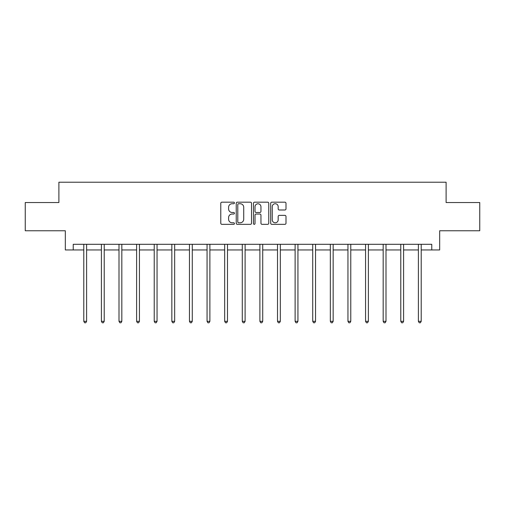 <?xml version="1.0" encoding="UTF-8"?>
<svg xmlns="http://www.w3.org/2000/svg" width="505" height="505" viewBox="0 0 505 505"><rect width="100%" height="100%" fill="white"/><g stroke="black" fill="none" stroke-linecap="round" stroke-linejoin="round"><path stroke-width="0.76" d="M234.44 202.953A0.776 0.776 0 0 0 233.663 202.177L221.891 202.177A1.111 1.111 0 0 0 220.78 203.288L220.78 223.229A1.111 1.111 0 0 0 221.891 224.34L233.663 224.34A0.776 0.776 0 0 0 234.44 223.564A0.776 0.776 0 0 0 233.663 222.787L232.136 222.787A3.548 3.548 0 0 1 228.595 219.246L228.595 217.579A3.548 3.548 0 0 1 232.136 214.032L233.663 214.032A0.776 0.776 0 0 0 234.44 213.261A0.776 0.776 0 0 0 233.663 212.485L232.136 212.485A3.548 3.548 0 0 1 228.595 208.937L228.595 207.277A3.548 3.548 0 0 1 232.136 203.73L233.663 203.73A0.776 0.776 0 0 0 234.44 202.953M284.883 209.992A1.111 1.111 0 0 0 285.994 208.881L285.994 203.288A1.111 1.111 0 0 0 284.883 202.177L271.81 202.177A1.111 1.111 0 0 0 270.699 203.288L270.699 223.229A1.111 1.111 0 0 0 271.81 224.34L284.883 224.34A1.111 1.111 0 0 0 285.994 223.229L285.994 216.475A1.111 1.111 0 0 0 284.883 215.364L279.29 215.364A1.111 1.111 0 0 0 278.179 216.475L278.179 219.827A2.967 2.967 0 0 1 275.219 222.787A2.967 2.967 0 0 1 272.252 219.827L272.252 206.696A2.967 2.967 0 0 1 275.219 203.73A2.967 2.967 0 0 1 278.179 206.696L278.179 208.881A1.111 1.111 0 0 0 279.29 209.992L284.883 209.992M73.231 249.95L73.231 244.306L431.769 244.306L431.769 249.95L439.672 249.95L439.672 230.76L479.75 230.76L479.75 202.537L446.111 202.537L446.111 182.217L58.889 182.217L58.889 202.537L25.25 202.537L25.25 230.76L65.328 230.76L65.328 249.95L83.786 249.95M251.528 203.288A1.111 1.111 0 0 0 250.423 202.177L237.344 202.177A1.111 1.111 0 0 0 236.239 203.288L236.239 223.229A1.111 1.111 0 0 0 237.344 224.34L250.423 224.34A1.111 1.111 0 0 0 251.528 223.229L251.528 203.288M254.577 202.177L267.656 202.177A1.111 1.111 0 0 1 268.761 203.288L268.761 223.229A1.111 1.111 0 0 1 267.656 224.34L262.057 224.34A1.111 1.111 0 0 1 260.952 223.229L260.952 215.143A1.111 1.111 0 0 0 259.841 214.032L256.13 214.032A1.111 1.111 0 0 0 255.019 215.143L255.019 223.564A0.776 0.776 0 0 1 254.242 224.34A0.776 0.776 0 0 1 253.472 223.564L253.472 203.288A1.111 1.111 0 0 1 254.577 202.177M86.607 249.95L101.398 249.95M104.219 249.95L119.003 249.95M121.831 249.95L136.615 249.95M139.437 249.95L154.227 249.95M157.049 249.95L171.839 249.95M174.661 249.95L189.451 249.95M192.272 249.95L207.063 249.95M209.884 249.95L224.674 249.95M227.496 249.95L242.286 249.95M245.108 249.95L259.892 249.95M262.714 249.95L277.504 249.95M280.325 249.95L295.116 249.95M297.937 249.95L312.728 249.95M315.549 249.95L330.339 249.95M333.161 249.95L347.951 249.95M350.773 249.95L365.563 249.95M368.385 249.95L383.169 249.95M385.997 249.95L400.781 249.95M403.602 249.95L418.392 249.95M421.214 249.95L431.769 249.95M238.568 203.73A0.776 0.776 0 0 0 237.792 204.506L237.792 222.011A0.776 0.776 0 0 0 238.568 222.787L240.172 222.787A3.548 3.548 0 0 0 243.719 219.246L243.719 207.277A3.548 3.548 0 0 0 240.172 203.73L238.568 203.73M260.952 206.747A2.967 2.967 0 0 0 257.986 203.786A2.967 2.967 0 0 0 255.019 206.747L255.019 211.374A1.111 1.111 0 0 0 256.13 212.485L259.841 212.485A1.111 1.111 0 0 0 260.952 211.374L260.952 206.747M86.753 244.306L86.69 244.47A1.13 1.13 0 0 0 86.607 244.893L86.607 321.319L83.786 321.319L83.786 244.893A1.13 1.13 0 0 0 83.704 244.47L83.634 244.306M86.607 321.319L85.762 322.783L84.632 322.783L83.786 321.319M104.365 244.306L104.301 244.47A1.13 1.13 0 0 0 104.219 244.893L104.219 321.319L101.398 321.319L101.398 244.893A1.13 1.13 0 0 0 101.316 244.47L101.246 244.306M104.219 321.319L103.373 322.783L102.244 322.783L101.398 321.319M121.976 244.306L121.907 244.47A1.13 1.13 0 0 0 121.831 244.893L121.831 321.319L119.003 321.319L119.003 244.893A1.13 1.13 0 0 0 118.927 244.47L118.858 244.306M121.831 321.319L120.979 322.783L119.855 322.783L119.003 321.319M139.588 244.306L139.519 244.47A1.13 1.13 0 0 0 139.437 244.893L139.437 321.319L136.615 321.319L136.615 244.893A1.13 1.13 0 0 0 136.533 244.47L136.47 244.306M139.437 321.319L138.591 322.783L137.461 322.783L136.615 321.319M157.2 244.306L157.131 244.47A1.13 1.13 0 0 0 157.049 244.893L157.049 321.319L154.227 321.319L154.227 244.893A1.13 1.13 0 0 0 154.145 244.47L154.082 244.306M157.049 321.319L156.203 322.783L155.073 322.783L154.227 321.319M174.812 244.306L174.743 244.47A1.13 1.13 0 0 0 174.661 244.893L174.661 321.319L171.839 321.319L171.839 244.893A1.13 1.13 0 0 0 171.757 244.47L171.694 244.306M174.661 321.319L173.815 322.783L172.685 322.783L171.839 321.319M192.424 244.306L192.355 244.47A1.13 1.13 0 0 0 192.272 244.893L192.272 321.319L189.451 321.319L189.451 244.893A1.13 1.13 0 0 0 189.369 244.47L189.299 244.306M192.272 321.319L191.427 322.783L190.297 322.783L189.451 321.319M210.03 244.306L209.966 244.47A1.13 1.13 0 0 0 209.884 244.893L209.884 321.319L207.063 321.319L207.063 244.893A1.13 1.13 0 0 0 206.981 244.47L206.911 244.306M209.884 321.319L209.038 322.783L207.909 322.783L207.063 321.319M227.641 244.306L227.578 244.47A1.13 1.13 0 0 0 227.496 244.893L227.496 321.319L224.674 321.319L224.674 244.893A1.13 1.13 0 0 0 224.592 244.47L224.523 244.306M227.496 321.319L226.65 322.783L225.52 322.783L224.674 321.319M245.253 244.306L245.19 244.47A1.13 1.13 0 0 0 245.108 244.893L245.108 321.319L242.286 321.319L242.286 244.893A1.13 1.13 0 0 0 242.204 244.47L242.135 244.306M245.108 321.319L244.256 322.783L243.132 322.783L242.286 321.319M262.865 244.306L262.796 244.47A1.13 1.13 0 0 0 262.714 244.893L262.714 321.319L259.892 321.319L259.892 244.893A1.13 1.13 0 0 0 259.81 244.47L259.747 244.306M262.714 321.319L261.868 322.783L260.744 322.783L259.892 321.319M280.477 244.306L280.408 244.47A1.13 1.13 0 0 0 280.325 244.893L280.325 321.319L277.504 321.319L277.504 244.893A1.13 1.13 0 0 0 277.422 244.47L277.359 244.306M280.325 321.319L279.48 322.783L278.35 322.783L277.504 321.319M298.089 244.306L298.019 244.47A1.13 1.13 0 0 0 297.937 244.893L297.937 321.319L295.116 321.319L295.116 244.893A1.13 1.13 0 0 0 295.034 244.47L294.97 244.306M297.937 321.319L297.091 322.783L295.962 322.783L295.116 321.319M315.701 244.306L315.631 244.47A1.13 1.13 0 0 0 315.549 244.893L315.549 321.319L312.728 321.319L312.728 244.893A1.13 1.13 0 0 0 312.645 244.47L312.576 244.306M315.549 321.319L314.703 322.783L313.573 322.783L312.728 321.319M333.306 244.306L333.243 244.47A1.13 1.13 0 0 0 333.161 244.893L333.161 321.319L330.339 321.319L330.339 244.893A1.13 1.13 0 0 0 330.257 244.47L330.188 244.306M333.161 321.319L332.315 322.783L331.185 322.783L330.339 321.319M350.918 244.306L350.855 244.47A1.13 1.13 0 0 0 350.773 244.893L350.773 321.319L347.951 321.319L347.951 244.893A1.13 1.13 0 0 0 347.869 244.47L347.8 244.306M350.773 321.319L349.927 322.783L348.797 322.783L347.951 321.319M368.53 244.306L368.467 244.47A1.13 1.13 0 0 0 368.385 244.893L368.385 321.319L365.563 321.319L365.563 244.893A1.13 1.13 0 0 0 365.481 244.47L365.412 244.306M368.385 321.319L367.539 322.783L366.409 322.783L365.563 321.319M386.142 244.306L386.072 244.47A1.13 1.13 0 0 0 385.997 244.893L385.997 321.319L383.169 321.319L383.169 244.893A1.13 1.13 0 0 0 383.093 244.47L383.024 244.306M385.997 321.319L385.145 322.783L384.021 322.783L383.169 321.319M403.754 244.306L403.684 244.47A1.13 1.13 0 0 0 403.602 244.893L403.602 321.319L400.781 321.319L400.781 244.893A1.13 1.13 0 0 0 400.699 244.47L400.635 244.306M403.602 321.319L402.756 322.783L401.626 322.783L400.781 321.319M421.366 244.306L421.296 244.47A1.13 1.13 0 0 0 421.214 244.893L421.214 321.319L418.392 321.319L418.392 244.893A1.13 1.13 0 0 0 418.31 244.47L418.247 244.306M421.214 321.319L420.368 322.783L419.238 322.783L418.392 321.319"/></g></svg>
